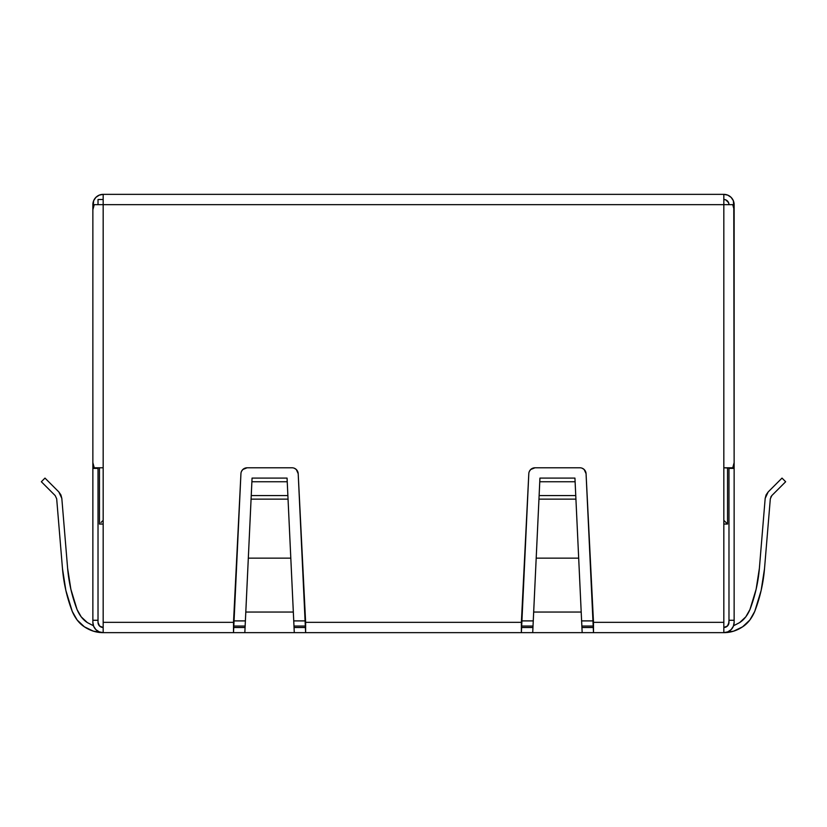 <?xml version="1.0" encoding="UTF-8"?>
<svg xmlns="http://www.w3.org/2000/svg" width="827" height="827" viewBox="0 0 827 827"><rect width="100%" height="100%" fill="white"/><g stroke="black" fill="none" stroke-linecap="round" stroke-linejoin="round"><path stroke-width="1.24" d="M233.503 626.049L245.143 626.049L233.503 626.049M293.988 626.049L305.628 626.049L293.988 626.049M521.372 626.049L533.012 626.049L521.372 626.049M581.857 626.049L593.497 626.049L581.857 626.049M723.832 524.049L727.543 524.049L727.543 467.793L727.543 524.049L723.832 520.348L727.543 524.049L723.832 524.049M99.457 467.793L99.457 524.049L103.168 524.049L99.457 524.049L99.457 467.793M593.424 620.901L581.608 620.901L593.424 620.901M533.26 620.901L521.444 620.901L533.26 620.901M305.556 620.901L293.74 620.901L305.556 620.901M245.392 620.901L233.576 620.901L245.392 620.901M100.966 522.54L102.641 520.876L100.966 522.54M103.168 520.348L102.641 520.876L103.168 520.338M745.913 616.694L749.934 609.571C755.041 596.257 758.194 582.497 759.382 568.294L756.126 589.269L759.382 568.294L756.126 589.269L759.382 568.294L765.182 498.381L768.169 491.941L782.011 478.099L785.65 481.748L771.808 495.59L770.319 498.805L771.808 495.59L770.319 498.805L764.51 568.718C763.28 583.417 760.023 597.652 754.741 611.422C751.712 618.441 747.66 623.579 742.584 626.835C736.723 630.722 730.468 632.665 723.832 632.645L582.167 632.645L581.195 612.042L533.673 612.042L532.712 632.645L582.167 632.645L521.372 632.645L521.372 622.349L305.628 622.349L305.628 632.645L521.372 632.645L294.288 632.645L293.327 612.042L245.805 612.042L244.833 632.645L294.288 632.645L233.503 632.645L233.503 622.349L103.168 622.349L103.168 632.645C96.532 632.665 90.277 630.722 84.416 626.835C79.34 623.579 75.288 618.441 72.259 611.422C66.977 597.652 63.72 583.417 62.49 568.718L65.85 590.416L72.259 611.422L65.85 590.416L72.259 611.422L77.169 620.043L84.416 626.835L93.358 631.156L103.168 632.645L233.503 632.645L103.168 632.645L103.168 467.793L103.168 622.349L233.503 622.349L240.936 473.675A6.182 6.182 0 0 1 247.108 467.793L242.849 469.498L241.494 471.4L242.849 469.498L247.108 467.793L292.014 467.793A6.182 6.182 0 0 1 298.196 473.675L296.283 469.498L294.309 468.237L296.283 469.498L298.196 473.675L305.628 622.349L521.372 622.349L528.804 473.675A6.182 6.182 0 0 1 534.986 467.793L530.717 469.498L529.363 471.4L530.717 469.498L534.986 467.793L579.892 467.793A6.182 6.182 0 0 1 586.064 473.675L584.151 469.498L582.187 468.237L584.151 469.498L586.064 473.675L593.497 622.349L723.832 622.349L723.832 204.651L103.168 204.651L103.168 194.355L99.23 195.141L95.88 197.374L93.647 200.713L92.862 204.651L92.862 209.81L94.247 204.651L98.02 204.651L98.02 199.503L103.168 199.503L98.02 199.503L98.02 204.651L103.168 204.651L103.168 467.793L94.247 467.793L92.862 462.644L92.862 209.81L92.862 468.382L92.862 462.644L94.247 467.793L103.168 467.793L103.168 204.651L728.98 204.651L728.587 202.687L728.98 204.651L732.753 204.651L734.138 209.81L734.138 462.644L732.753 467.793L728.98 467.793L728.98 622.349L727.471 625.987L723.832 627.497L725.806 627.104M739.658 622.586L733.559 625.75L739.658 622.586L733.559 625.75L739.658 622.586L745.789 616.859L749.934 609.571C747.381 615.505 743.959 619.837 739.658 622.586L733.559 625.75L739.658 622.586L745.644 617.025L739.658 622.586L733.559 625.75L739.658 622.586L745.644 617.025M734.138 412.632L734.138 622.349A10.306 10.306 0 0 1 723.832 632.645L727.77 631.859L731.12 629.626L733.353 626.287L734.138 622.349L734.138 412.632M81.356 617.025L87.342 622.586L93.441 625.75L87.342 622.586L81.356 617.025L87.342 622.586L93.441 625.75L87.342 622.586C83.041 619.837 79.619 615.505 77.066 609.571L81.087 616.694L77.066 609.571C71.959 596.257 68.806 582.497 67.618 568.294L61.818 498.381L60.898 494.897L58.831 491.941L61.818 498.381L67.618 568.294L70.874 589.269L67.618 568.294M55.192 495.59L41.35 481.748L44.989 478.099L58.831 491.941L60.898 494.897L58.831 491.941L44.989 478.099L41.35 481.748L55.192 495.59L56.681 498.805L62.49 568.718L56.681 498.805L55.192 495.59L56.681 498.805M87.342 622.586L93.441 625.75L87.342 622.586L93.441 625.75L87.342 622.586L81.211 616.859L77.066 609.571L81.087 616.694M532.95 627.497L521.372 627.497L532.95 627.497L532.712 632.645L539.938 478.099L574.941 478.099L575.106 481.748L539.762 481.748L539.938 478.099L574.941 478.099L575.757 495.59L539.121 495.59L539.762 481.748L575.106 481.748L575.923 499.126L538.956 499.126L539.121 495.59L575.757 495.59L578.683 558.142L536.196 558.142L533.673 612.042L581.195 612.042L578.683 558.142L536.196 558.142L538.956 499.126L575.923 499.126L582.167 632.645L581.919 627.486L593.497 627.497L581.919 627.497L581.484 618.234M533.384 618.234L533.053 625.212M581.815 625.212L578.673 558.039M245.081 627.497L233.503 627.497L245.081 627.497L244.833 632.645L252.059 478.099L287.062 478.099L287.238 481.748L251.894 481.748L252.059 478.099L287.062 478.099L287.879 495.59L251.243 495.59L251.894 481.748L287.238 481.748L288.044 499.126L251.077 499.126L251.243 495.59L287.879 495.59L290.804 558.142L248.317 558.142L245.805 612.042L293.327 612.042L290.804 558.142L248.317 558.142L251.077 499.126L288.044 499.126L294.288 632.645L294.05 627.486L305.628 627.497L294.05 627.497L293.616 618.234M245.516 618.234L245.185 625.212M293.947 625.212L290.804 558.039M728.587 624.313L728.98 620.281L734.138 620.281L728.98 620.281L728.98 468.382L734.138 468.382L723.832 467.793L723.832 622.349L593.497 622.349L593.497 632.645L582.167 632.645M296.283 469.498A6.182 6.182 0 0 1 298.196 473.675L305.628 632.645L294.288 632.645M95.88 197.374L99.23 195.141L103.168 194.355L103.168 204.651L94.247 204.651L92.862 209.81L93.647 200.713M723.832 194.355L103.168 194.355L723.832 194.355L727.77 195.141L723.832 194.355L723.832 204.651L723.832 194.355A10.306 10.306 0 0 1 734.138 204.651L733.353 200.713L731.12 197.374L727.77 195.141L731.12 197.374M92.862 622.349L92.862 468.382L98.02 468.382L98.02 467.793L98.02 468.382L92.862 468.382L92.862 622.349L93.647 626.287L95.88 629.626L99.23 631.859L103.168 632.645A10.306 10.306 0 0 1 92.862 622.349M103.168 627.497L99.529 625.987L98.02 622.349L98.02 468.382L98.02 620.281L92.862 620.281L98.02 620.281L98.02 622.349A5.148 5.148 0 0 0 103.168 627.497L101.194 627.104M734.138 204.651L734.138 211.288L733.353 200.713M728.98 204.651A5.148 5.148 0 0 0 723.832 199.503L725.806 199.896L728.587 202.687L725.806 199.896M723.832 622.349L723.832 632.645L723.832 622.349M92.862 204.651A10.306 10.306 0 0 1 103.168 194.355M733.787 207.143L732.753 204.651L723.832 204.651L723.832 467.793L732.753 467.793L734.138 462.644L733.787 207.143M584.151 469.498A6.182 6.182 0 0 1 586.064 473.675L593.497 632.645L723.832 632.645L733.642 631.156L742.584 626.835L733.642 631.156M728.98 622.349A5.148 5.148 0 0 1 723.832 627.497M244.833 632.645L233.503 632.645L240.936 473.675M247.108 467.793L292.014 467.793M248.327 558.039L245.299 622.752M532.712 632.645L521.372 632.645L528.804 473.675M534.986 467.793L579.892 467.793M536.196 558.039L533.167 622.752M98.413 624.313L98.02 622.349M84.416 626.835L93.358 631.156M77.066 609.571L70.874 589.269M742.584 626.835L749.831 620.043L754.741 611.422L761.15 590.416L754.741 611.422L761.15 590.416L764.51 568.718L770.319 498.805M770.774 497.058L771.808 495.59L770.774 497.058M771.808 495.59L785.65 481.748L782.011 478.099L768.169 491.941L766.102 494.897L768.169 491.941L766.102 494.897L765.182 498.381L759.382 568.294M749.934 609.571L756.126 589.269"/></g></svg>
